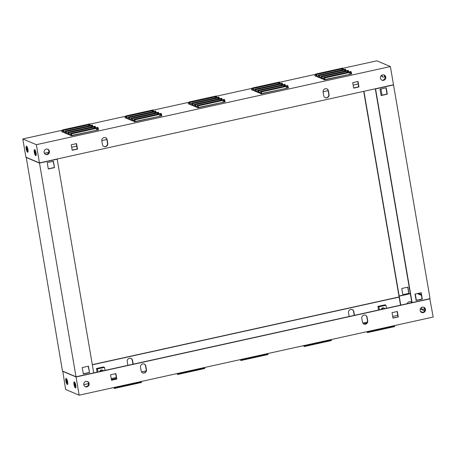 <?xml version="1.0" encoding="UTF-8"?>
<svg xmlns="http://www.w3.org/2000/svg" width="456" height="456" viewBox="0 0 456 456"><rect width="100%" height="100%" fill="white"/><g stroke="black" fill="none" stroke-linecap="round" stroke-linejoin="round"><path stroke-width="0.68" d="M345.887 74.932L346.321 75.115M339.241 76.676L338.808 76.494M381.78 76.004L382.179 76.91L382.253 76.209L381.826 75.308L381.78 76.004M382.179 76.91L384.357 77.03A1.408 0.365 -102.4 0 0 384.385 77.024A1.408 0.365 -102.4 0 0 384.488 75.821A1.408 0.365 -102.4 0 0 384.362 75.263M26.818 148C27.32 148.223 27.577 149.009 27.577 150.372C27.075 150.149 26.824 149.357 26.818 148L27.166 148.137M27.428 147.596A2.651 0.69 -102.4 0 0 26.625 146.593A2.651 0.69 -102.4 0 0 26.431 148.861A2.651 0.69 -102.4 0 0 27.77 151.774A2.651 0.69 -102.4 0 0 28.078 150.526M27.799 150.32C27.297 150.098 27.041 149.311 27.041 147.949M34.947 151.443C35.448 151.666 35.699 152.452 35.705 153.815C35.203 153.592 34.947 152.8 34.947 151.443L35.294 151.58M35.557 151.039A2.651 0.69 -102.4 0 0 34.753 150.041A2.651 0.69 -102.4 0 0 34.559 152.304A2.651 0.69 -102.4 0 0 35.899 155.217A2.651 0.69 -102.4 0 0 36.201 153.968M35.927 153.763C35.42 153.541 35.169 152.754 35.169 151.392M35.705 155.661A3.095 0.804 77.6 0 1 34.297 152.281A3.095 0.804 77.6 0 1 34.679 149.653A3.095 0.804 77.6 0 1 34.759 149.699A3.095 0.804 77.6 0 1 35.978 152.486A3.095 0.804 77.6 0 1 36.047 155.524A3.095 0.804 77.6 0 1 35.705 155.661M27.582 152.219A3.095 0.804 77.6 0 1 26.174 148.833A3.095 0.804 77.6 0 1 26.551 146.211A3.095 0.804 77.6 0 1 26.636 146.256A3.095 0.804 77.6 0 1 27.85 149.038A3.095 0.804 77.6 0 1 27.919 152.082A3.095 0.804 77.6 0 1 27.582 152.219M384.049 74.972A2.816 2.673 -67 0 1 381.854 80.148A2.816 2.673 -67 0 0 384.037 74.966M382.624 74.881A2.816 2.673 -67 0 1 385.765 77.856A2.816 2.673 -67 0 1 381.991 80.21A2.816 2.673 -67 0 1 382.624 74.881M105.439 137.644A2.816 2.673 -67 0 1 106.864 139.593L107.485 143.235A2.816 2.673 -67 0 1 103.871 146.467M105.57 146.667A2.816 2.673 -67 0 1 102.446 144.523L101.825 140.875A2.816 2.673 -67 0 1 105.575 137.701A2.816 2.673 -67 0 1 107.131 139.707L107.758 143.349A2.816 2.673 -67 0 1 105.57 146.667M326.713 88.806A2.816 2.673 -67 0 1 328.138 90.75L328.759 94.398A2.816 2.673 -67 0 1 325.145 97.63M326.844 97.829A2.816 2.673 -67 0 1 323.72 95.68L323.099 92.038A2.816 2.673 -67 0 1 326.849 88.857A2.816 2.673 -67 0 1 328.405 90.864L329.032 94.512A2.816 2.673 -67 0 1 326.844 97.829M47.715 149.203A2.816 2.673 -67 0 1 45.52 154.385A2.816 2.673 -67 0 0 47.698 149.197M46.284 149.118A2.816 2.673 -67 0 1 49.43 152.087A2.816 2.673 -67 0 1 45.651 154.441A2.816 2.673 -67 0 1 46.284 149.118M342.958 68.292L376.838 60.813L390.382 66.553L36.343 144.694L22.8 138.96L62.369 130.222M36.343 144.694L39.461 162.912L393.499 84.77L390.382 66.553M352.722 82.661L358.034 81.493L358.969 86.959L353.656 88.128L352.722 82.661M71.261 144.786L76.574 143.617L77.509 149.078L72.196 150.252L71.261 144.786M39.461 162.912L25.912 157.177L22.8 138.96M89.821 124.163L125.651 116.257M153.108 110.198L188.938 102.286M216.389 96.227L252.225 88.321M279.676 82.262L315.506 74.351M44.38 153.273L48.769 152.304M71.683 147.248L76.751 146.131M101.791 140.602L106.841 139.485M323.065 91.764L328.115 90.647M353.143 85.124L358.211 84.007M71.387 135.797L98.587 129.795L97.869 127.338L70.669 133.34L69.734 135.096L71.387 135.797L70.669 133.34M134.668 121.826L161.874 115.824L161.156 113.373L133.956 119.375L133.015 121.131L134.668 121.826L133.956 119.375M197.955 107.861L225.156 101.859L224.437 99.402L197.237 105.404L196.302 107.16L197.955 107.861L197.237 105.404M261.242 93.89L288.443 87.888L287.725 85.437L260.524 91.439L259.584 93.189L261.242 93.89L260.524 91.439M324.524 79.925L351.724 73.923L351.006 71.467L323.806 77.469L322.871 79.224L324.524 79.925L323.806 77.469M68.679 134.651L67.961 132.194L67.026 133.95L68.679 134.651L70.144 134.326M131.961 120.68L131.242 118.229L130.308 119.979L131.961 120.68L133.431 120.355M195.248 106.715L194.53 104.259L193.595 106.014L195.248 106.715L196.713 106.39M258.529 92.745L257.811 90.294L256.876 92.044L258.529 92.745L260 92.42M321.816 78.774L321.098 76.323L320.163 78.079L321.816 78.774L323.281 78.455M65.966 133.5L65.254 131.049L64.313 132.799L65.966 133.5L67.437 133.175M129.253 119.535L128.535 117.078L127.6 118.834L129.253 119.535L130.718 119.21M192.535 105.564L191.822 103.113L190.882 104.863L192.535 105.564L194.005 105.239M255.822 91.599L255.103 89.142L254.169 90.898L255.822 91.599L257.287 91.274M319.109 77.628L318.391 75.177L317.45 76.927L319.109 77.628L320.574 77.303M63.259 132.354L62.54 129.897L61.606 131.653L63.259 132.354L64.729 132.029M126.546 118.383L125.827 115.932L124.893 117.682L126.546 118.383L128.011 118.064M189.827 104.418L189.109 101.962L188.174 103.717L189.827 104.418L191.298 104.093M253.114 90.448L252.396 87.997L251.461 89.746L253.114 90.448L254.579 90.128M316.396 76.483L315.677 74.026L314.743 75.781L316.396 76.483L317.866 76.158M357.789 81.544L358.695 86.839L353.628 87.962M76.329 143.668L77.235 148.964L72.168 150.087M67.602 132.861L66.553 133.095M130.889 118.891L129.84 119.124M194.17 104.926L193.127 105.159M257.458 90.955L256.409 91.189M191.463 103.78L190.414 104.008M128.182 117.745L127.133 117.979M64.894 131.716L63.846 131.944M320.739 76.99L319.696 77.218M70.315 134.007L69.266 134.241M349.752 74.356L325.111 79.515M286.465 88.327L261.829 93.486M223.183 102.292L198.542 107.451M133.597 120.042L132.548 120.27M196.884 106.071L195.835 106.305M260.165 92.106L259.116 92.334M323.452 78.136L322.403 78.369M159.896 116.263L135.255 121.421M96.615 130.228L71.974 135.386M254.75 89.809L253.701 90.043M318.031 75.844L316.983 76.072M342.695 69.808L342.41 68.828L316.538 74.539L317.062 76.334M343.362 69.665L342.883 68.024L315.677 74.026M341.63 70.047L342.41 68.828M279.414 83.779L279.123 82.792L253.251 88.504L253.775 90.305M280.075 83.63L279.596 81.994L252.396 87.997M216.127 97.744L215.842 96.763L189.964 102.475L190.494 104.27M216.794 97.601L216.309 95.959L189.109 101.962M152.845 111.714L152.555 110.728L126.682 116.44L127.207 118.241M153.507 111.566L153.028 109.93L125.827 115.932M89.558 125.685L89.273 124.699L63.395 130.41L63.925 132.206M90.225 125.537L89.741 123.895L62.54 129.897M345.403 70.959L345.118 69.973L319.246 75.685L319.77 77.48M346.07 70.811L345.591 69.169L318.391 75.177M282.121 84.924L281.831 83.944L255.958 89.655L256.483 91.451M282.783 84.782L282.304 83.14L255.103 89.142M218.834 98.895L218.549 97.909L192.677 103.62L193.201 105.421M219.501 98.747L219.022 97.105L191.822 103.113M155.553 112.86L155.262 111.88L129.39 117.591L129.914 119.386M156.214 112.717L155.735 111.076L128.535 117.078M92.266 126.831L91.981 125.845L66.109 131.556L66.633 133.357M92.933 126.682L92.454 125.047L65.254 131.049M348.116 72.105L347.825 71.119L321.953 76.83L322.477 78.631M348.777 71.957L348.298 70.321L321.098 76.323M284.829 86.076L284.544 85.09L258.666 90.801L259.196 92.596M285.496 85.927L285.011 84.286L257.811 90.294M221.548 100.041L221.257 99.06L195.385 104.766L195.909 106.567M222.209 99.892L221.73 98.257L194.53 104.259M158.26 114.011L157.975 113.025L132.097 118.737L132.628 120.532M158.927 113.863L158.443 112.222L131.242 118.229M94.979 127.976L94.688 126.996L68.816 132.702L69.34 134.503M95.64 127.834L95.161 126.192L67.961 132.194M351.063 74.066L350.533 72.27L324.661 77.982L325.185 79.777M287.776 88.036L287.251 86.235L261.379 91.947L261.904 93.748M224.494 102.001L223.964 100.206L198.092 105.917L198.616 107.713M161.207 115.972L160.683 114.171L134.811 119.882L135.335 121.684M97.926 129.937L97.396 128.142L71.524 133.853L72.048 135.649M96.182 130.046L97.396 128.142M159.463 116.075L160.683 114.171M222.75 102.11L223.964 100.206M286.032 88.139L287.251 86.235M349.319 74.174L350.533 72.27M93.907 128.216L94.688 126.996M157.195 114.245L157.975 113.025M220.476 100.28L221.257 99.06M283.763 86.309L284.544 85.09M347.044 72.339L347.825 71.119M91.2 127.064L91.981 125.845M154.481 113.099L155.262 111.88M217.768 99.129L218.549 97.909M281.056 85.164L281.831 83.944M344.337 71.193L345.118 69.973M88.492 125.919L89.273 124.699M151.774 111.948L152.555 110.728M215.061 97.983L215.842 96.763M278.342 84.012L279.123 82.792M103.392 370.757A1.875 1.784 113 0 0 102.714 370.238L102.321 370.067A1.875 1.784 113 0 0 99.818 371.549M97.424 368.938L104.509 367.371L103.518 366.955L96.438 368.516L97.424 368.938L97.943 371.959M96.438 368.516L97.06 372.153M104.509 367.371L105.022 370.397M102.714 370.238A1.875 1.784 113 0 0 100.274 371.446M381.735 309.322A1.875 1.784 -67 0 1 384.853 308.632M381.279 309.424A1.875 1.784 -67 0 1 383.781 307.948L384.174 308.113M385.97 305.252L378.89 306.814L377.899 306.392L384.978 304.83L385.97 305.252L386.483 308.273M378.89 306.814L379.403 309.835M377.899 306.392L378.52 310.034M66.901 380.435C66.405 380.23 66.405 380.914 66.901 382.481C67.402 382.681 67.402 382.003 66.901 380.435L66.53 380.264M67.123 380.384C66.622 380.179 66.622 380.863 67.123 382.43M67.779 382.801A2.651 0.69 77.6 0 1 67.471 384.043A2.651 0.69 77.6 0 1 66.137 381.13A2.651 0.69 77.6 0 1 66.331 378.868A2.651 0.69 77.6 0 1 67.135 379.871M66.901 382.481L67.271 382.647M75.029 383.878C74.527 383.673 74.527 384.357 75.029 385.924C75.525 386.124 75.525 385.445 75.029 383.878L74.659 383.707M75.251 383.827C74.75 383.621 74.75 384.305 75.251 385.873M75.907 386.243A2.651 0.69 77.6 0 1 75.599 387.486A2.651 0.69 77.6 0 1 74.265 384.573A2.651 0.69 77.6 0 1 74.459 382.31A2.651 0.69 77.6 0 1 75.257 383.314M75.029 385.924L75.4 386.089M424.063 307.538A1.408 0.365 77.6 0 1 424.194 308.096A1.408 0.365 77.6 0 1 424.091 309.299A1.408 0.365 77.6 0 1 424.063 309.299L421.88 309.179L421.526 307.583L421.88 309.179M75.411 387.936A3.095 0.804 -102.4 0 0 75.747 387.794A3.095 0.804 -102.4 0 0 75.679 384.756A3.095 0.804 -102.4 0 0 74.465 381.968A3.095 0.804 -102.4 0 0 74.379 381.923A3.095 0.804 -102.4 0 0 74.003 384.55A3.095 0.804 -102.4 0 0 75.411 387.936M67.283 384.493A3.095 0.804 -102.4 0 0 67.625 384.351A3.095 0.804 -102.4 0 0 67.556 381.313A3.095 0.804 -102.4 0 0 66.337 378.526A3.095 0.804 -102.4 0 0 66.257 378.48A3.095 0.804 -102.4 0 0 65.875 381.108A3.095 0.804 -102.4 0 0 67.283 384.493M86.651 386.739A2.816 2.673 -67 0 1 85.221 386.654A2.816 2.673 -67 0 0 87.404 381.472A2.816 2.673 -67 0 1 86.651 386.739M86.925 386.853A2.816 2.673 -67 0 1 83.779 383.884A2.816 2.673 -67 0 1 87.552 381.529A2.816 2.673 -67 0 1 86.925 386.853M365.404 315.159A2.816 2.673 -67 0 1 366.829 317.102L367.45 320.745A2.816 2.673 -67 0 1 363.837 323.977M363.973 315.073A2.816 2.673 -67 0 1 367.097 317.216L367.724 320.859A2.816 2.673 -67 0 1 363.968 324.039A2.816 2.673 -67 0 1 362.412 322.033L361.79 318.391A2.816 2.673 -67 0 1 363.973 315.073M352.129 309.533A2.816 2.673 -67 0 1 353.554 311.476L354.175 315.125A2.816 2.673 -67 0 1 354.209 315.398M354.466 315.341A2.816 2.673 113 0 0 354.449 315.238L353.827 311.596A2.816 2.673 113 0 0 350.704 309.447A2.816 2.673 113 0 0 348.515 312.765L349.136 316.407A2.816 2.673 113 0 0 349.159 316.515M144.13 363.996A2.816 2.673 -67 0 1 145.555 365.94L146.176 369.588A2.816 2.673 -67 0 1 142.557 372.82M142.699 363.911A2.816 2.673 -67 0 1 145.823 366.054L146.444 369.702A2.816 2.673 -67 0 1 142.694 372.877A2.816 2.673 -67 0 1 141.138 370.87L140.516 367.228A2.816 2.673 -67 0 1 142.699 363.911M130.855 358.37A2.816 2.673 -67 0 1 132.28 360.32L132.901 363.962A2.816 2.673 -67 0 1 132.935 364.236M133.192 364.179A2.816 2.673 113 0 0 133.175 364.076L132.553 360.434A2.816 2.673 113 0 0 129.43 358.285A2.816 2.673 113 0 0 127.241 361.602L127.862 365.25A2.816 2.673 113 0 0 127.885 365.353M423.755 307.241A2.816 2.673 -67 0 1 421.561 312.417M423.259 312.622A2.816 2.673 -67 0 1 420.118 309.647A2.816 2.673 -67 0 1 423.892 307.293A2.816 2.673 -67 0 1 423.259 312.622M62.763 371.173L65.618 389.447L79.162 395.187L433.2 317.04L429.791 298.703M62.5 371.23L76.049 376.969L79.162 395.187M116.821 379.073L111.509 380.247L110.574 374.781L115.887 373.612L116.821 379.073L111.481 380.076M398.282 316.948L392.969 318.123L392.035 312.656L397.347 311.488L398.282 316.948L392.941 317.957M76.049 376.969L430.088 298.822M410.622 301.695A2.816 2.673 -67 0 1 411.62 302.727M400.516 305.178L399.108 296.936L92.311 364.652M76.636 376.65L428.908 298.897M399.137 297.101L92.34 364.817M115.647 373.663L116.548 378.959M397.108 311.539L398.008 316.834M422.786 312.354L420.455 311.368M411.802 302.687A2.816 2.673 113 0 0 410.765 301.741A2.816 2.673 113 0 1 411.819 302.681M397.757 315.364L392.69 316.487M367.365 322.073L362.822 323.076M146.091 370.916L141.548 371.919M116.297 377.488L111.23 378.605M88.578 383.61L83.79 384.664M363.586 323.834L366.795 323.127M111.384 379.5L116.451 378.383M114.906 387.298L114.923 387.737L140.796 382.025L140.779 381.587M114.245 387.44L114.279 388.466L113.732 387.554M141.445 381.438L141.48 382.464L114.279 388.466M178.193 373.327L178.205 373.772L204.077 368.06L204.066 367.616M177.526 373.475L177.561 374.501L177.013 373.589M204.727 367.468L204.761 368.494L177.561 374.501M241.475 359.362L241.492 359.801L267.364 354.09L267.347 353.651M240.814 359.505L240.848 360.531L240.301 359.619M268.014 353.503L268.048 354.529L240.848 360.531M304.762 345.392L304.773 345.836L330.646 340.125L330.634 339.68M304.095 345.54L304.129 346.566L303.582 345.654M331.295 339.532L331.33 340.558L304.129 346.566M368.043 331.421L368.06 331.865L393.933 326.154L393.916 325.715M367.382 331.569L367.416 332.595L366.869 331.683M394.582 325.567L394.617 326.593L367.416 332.595M393.682 325.766L393.933 326.154M330.4 339.731L330.646 340.125M267.113 353.702L267.364 354.09M203.832 367.667L204.077 368.06M140.545 381.638L140.796 382.025M423.601 307.19A2.816 2.673 -67 0 1 421.418 312.343M423.738 307.236A2.816 2.673 -67 0 1 421.549 312.411M411.802 302.425A2.816 2.673 113 0 0 407.231 303.696M383.895 74.921A2.816 2.673 -67 0 1 381.712 80.068M375.288 88.789L411.848 302.676M375.533 88.738L412.087 302.624M375.824 88.857L393.528 84.953L430.054 298.64L412.355 302.55M393.237 84.827L393.528 84.953M407.721 287.172L408.787 293.379L402.83 294.696M399.108 296.936L363.688 91.348M416.134 300.487L415.045 294.109L421.241 292.741L422.33 299.119L416.134 300.487M381.102 95.543L380.013 89.165L386.209 87.797L387.298 94.175L381.102 95.543M400.756 305.121L363.928 91.297M420.284 308.963L424.633 310.81M409.055 293.493L402.859 294.861L401.77 288.488L407.966 287.12L408.787 293.379M382.042 95.161L380.982 88.948M398.926 296.018L410.548 293.447M399.222 296.143L410.577 293.635M421.429 295.34L417.331 293.607M421.315 294.667L418.306 293.39M416.106 300.316L422.056 299.005L420.996 292.798M381.073 95.372L387.024 94.061L385.964 87.848M415.308 294.052L416.368 300.259M87.261 381.427A2.816 2.673 -67 0 1 85.078 386.58M47.561 149.158A2.816 2.673 -67 0 1 45.378 154.305M26.209 157.297L62.472 371.047L76.015 376.787L39.49 163.094L25.946 157.36M76.015 376.787L93.719 372.877L57.194 159.19L39.49 163.094M57.194 159.19L56.897 159.064M89.536 372.575L88.441 366.197L82.245 367.565L83.34 373.943L89.536 372.575L88.202 366.253M54.503 167.626L53.409 161.253L47.213 162.621L48.307 168.994L54.503 167.626L53.17 161.304M83.305 373.772L89.262 372.461M48.279 168.828L54.23 167.512M385.183 76.847L384.385 77.024M381.826 75.308L382.635 74.881M424.889 309.122L424.091 309.299M421.526 307.583L422.336 307.15"/></g></svg>
